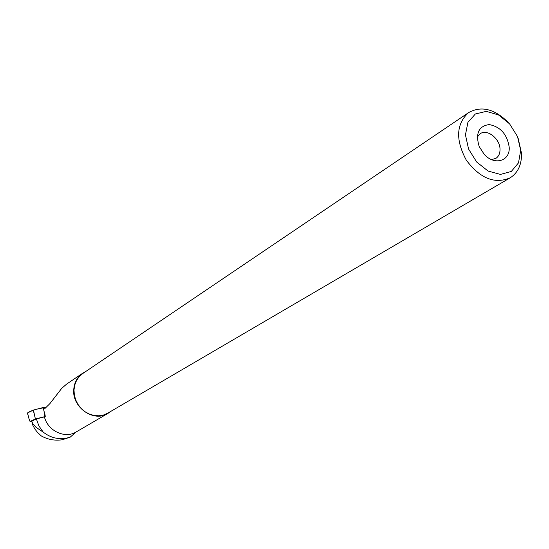 <?xml version="1.0" encoding="UTF-8"?>
<svg xmlns="http://www.w3.org/2000/svg" width="549" height="549" viewBox="0 0 549 549"><rect width="100%" height="100%" fill="white"/><g stroke="black" fill="none" stroke-linecap="round" stroke-linejoin="round"><path stroke-width="0.82" d="M33.468 410.076L43.22 407.482L45.711 407.536C37.16 408.682 31.101 410.487 27.546 412.937L33.468 410.076L34.662 415.806L33.249 410.158M27.594 413.123L28.946 418.544L27.457 413.054M44.819 416.629L35.397 418.969L30.03 421.515L31.835 421.467M30.03 421.515L28.946 418.544M35.397 418.969L34.662 415.806M44.565 416.581L44.428 413.246L43.22 407.482M43.227 432.138C51.524 438.534 60.507 440.209 70.183 437.162L76.146 431.974C64.947 438.987 47.749 430.903 44.414 416.869L36.364 418.962L31.78 421.138L32.563 423.265L36.021 427.307L43.227 432.138L38.945 425.983L36.364 418.962M110.672 411.455L108.071 413.322C93.893 422.826 71.651 407.283 73.772 389.124C74.41 382.358 77.299 377.108 82.446 373.382L85.603 371.598M66.388 384.293L61.708 388.363L49.932 403.59L44.73 408.703M44.544 411.867L45.272 416.368L44.414 416.869M107.721 413.527L76.146 431.974M70.183 437.162L62.195 439.783C54.722 440.833 47.77 439.557 41.34 435.954L37.51 432.434L34.958 429.14L32.933 425.489L31.993 422.359M82.995 373.368L79.159 376.703L76.483 380.574L74.739 385.048L74.005 389.914L74.328 394.937L75.693 399.871L78.033 404.469L81.238 408.511L85.143 411.798L89.569 414.172L94.291 415.518L99.074 415.778L103.699 414.941L107.933 413.061L509.829 178.02M508.278 122.461C494.532 108.819 481.281 105.552 468.53 112.662C456.137 124.04 455.402 139.885 466.327 160.191C480.224 178.569 494.882 184.416 510.296 177.746C517.995 172.715 521.742 164.59 521.529 153.363L518.084 137.984M509.204 147.18C507.159 134.313 500.496 126.771 489.207 124.568C478.673 126.064 475.324 133.373 479.16 146.48L484.088 154.159C494.258 165.908 510.268 161.255 509.204 147.18M520.692 150.419L517.508 136.536L509.609 123.902L498.499 114.933L486.297 111.372L475.372 113.979L467.906 122.345L465.449 134.862L468.572 149.047L476.662 161.996L488.075 171.062L500.462 174.417L511.311 171.46L518.503 162.875L520.692 150.419M491.554 159.615L495.898 158.366C498.698 156.472 500.07 153.452 500.015 149.314C500.084 138.712 487.107 128.528 480.121 133.778L477.301 137.037M44.943 407.385L44.833 408.641M82.446 373.382L66.367 384.266M82.625 373.615L468.53 112.662"/></g></svg>
